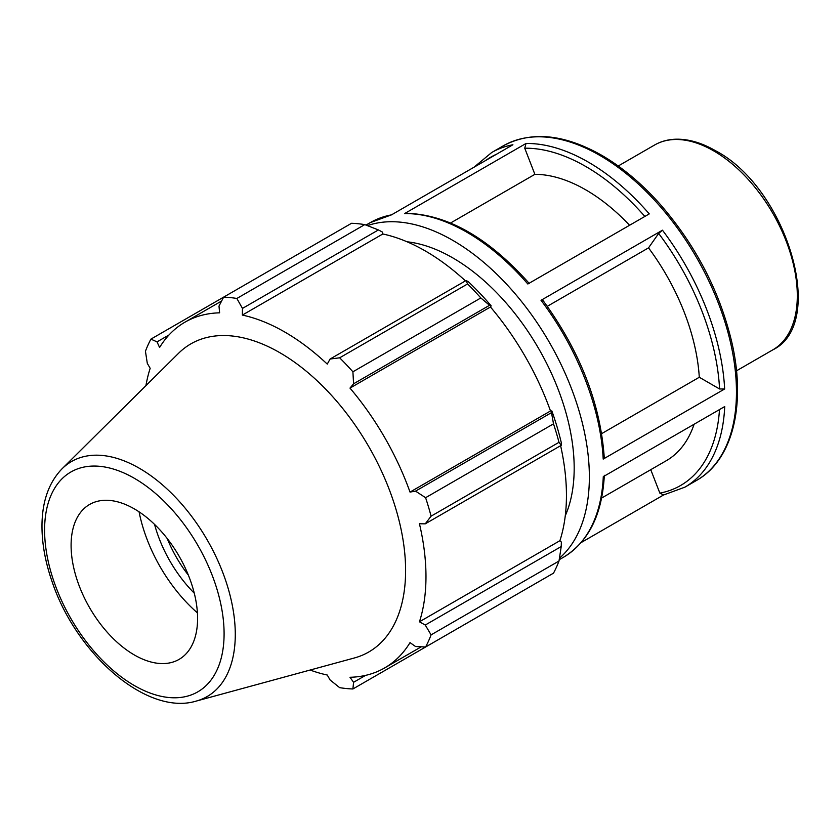<?xml version="1.0" encoding="UTF-8"?>
<svg xmlns="http://www.w3.org/2000/svg" width="840" height="840" viewBox="0 0 840 840"><rect width="100%" height="100%" fill="white"/><g stroke="black" fill="none" stroke-linecap="round" stroke-linejoin="round"><path stroke-width="1.26" d="M650.759 469.686L659.851 493.122L663.653 494.928M559.45 558.212A193.2 111.552 -120 0 0 549.35 342.321A193.2 111.552 -120 0 0 367.437 225.624M662.938 495.201L684.884 487.169A193.2 111.552 -120 0 0 724.721 406.56L603.288 476.669A193.2 111.552 60 0 1 563.441 557.277L559.209 559.724M581.133 542.577L663.306 495.128M392.185 214.599L370.241 222.632A193.2 111.552 60 0 1 391.471 214.872L512.904 144.764A193.2 111.552 -120 0 0 491.683 152.523L473.991 167.223M526.008 143.483L404.576 213.591A193.2 111.552 60 0 1 527.835 284.004L649.268 213.896A193.2 111.552 -120 0 0 526.008 143.483L524.748 148.208L534.881 174.332L450.597 222.989M662.456 230.191L541.023 300.31A193.2 111.552 60 0 1 603.204 459.092L724.647 388.983A193.2 111.552 -120 0 0 662.456 230.191L658.654 233.457L648.522 247.874L547.292 306.327M601.65 433.64L699.29 377.265L719.575 388.983L724.647 388.983M405.689 213.276L404.576 213.591M603.204 459.092L604.254 457.58M542.283 300.647L541.023 300.31M699.29 377.265A161.007 92.957 -120 0 0 648.522 247.874M629.57 225.267A161.007 92.957 -120 0 0 534.881 174.332M565.268 515.781A171.738 99.152 -120 0 0 574.182 468.206A171.738 99.152 -120 0 0 407.085 241.794M364.77 224.606L236.859 298.463A214.672 123.942 -120 0 0 223.608 297.15L351.519 223.293A214.672 123.942 60 0 1 364.77 224.606L378.42 229.929L382.379 232.04L382.83 233.982A199.647 115.269 60 0 1 465.455 280.875M491.169 305.844A201.789 116.508 -120 0 0 468.185 281.589L466.064 280.529L467.576 283.962A214.672 123.942 60 0 1 480.827 297.948L489.531 305.298L491.169 305.844L490.466 306.999A199.647 115.269 60 0 1 550.505 410.981L551.849 410.949L551.502 412.629L553.508 423.854A214.672 123.942 60 0 1 558.999 442.323L561.225 445.347L561.361 442.974A201.789 116.508 -120 0 0 551.849 410.949M560.616 445.694A199.647 115.269 60 0 1 559.913 540.698L561.361 542.062L561.225 546.546L558.999 561.025A214.672 123.942 60 0 1 553.508 573.153L425.596 647L415.548 646.527L410.025 642.621A199.647 115.269 -120 0 1 384.626 667.947A199.647 115.269 -120 0 1 349.986 677.282L353.577 682.3L352.905 688.968L480.827 615.122M382.83 233.982L242.361 315.084L242.466 308.417L378.42 229.929M236.859 298.463L242.466 308.417M157.028 341.88L150.916 339.119L223.608 297.15L218.999 306.096L219.618 312.827A199.647 115.269 -120 0 0 184.989 322.161A199.647 115.269 -120 0 0 159.59 347.487L157.028 341.88L169.019 334.95M310.118 670.037A199.647 115.269 -120 0 0 327.254 675.024L330.11 679.98L339.654 687.655A214.672 123.942 -120 0 0 352.905 688.968M559.913 540.698L419.444 621.8A199.647 115.269 -120 0 0 425.975 576.555A199.647 115.269 -120 0 0 419.444 523.772L425.261 523.835L561.225 445.347M558.999 442.323L431.088 516.169L425.261 523.835M490.466 306.999L349.986 388.101L353.577 383.796L489.531 305.298M480.827 297.948L352.905 371.794L353.577 383.796M188.349 575.117A89.45 51.639 60 0 1 167.244 538.555M154.56 524.402A94.815 54.737 -120 0 0 194.271 593.166M139.072 511.833A114.429 66.066 -120 0 0 197.41 612.875M561.225 546.546L425.261 625.034L431.088 634.872L558.999 561.025M425.261 625.034L419.444 621.8M196.224 701.085L354.375 657.972A177.902 102.711 -120 0 0 405.605 570.559A177.902 102.711 -120 0 0 319.053 382.589A177.902 102.711 -120 0 0 178.5 353.346L62.087 468.752C49.193 482.097 42.504 500.409 42 523.677C41.675 541.905 44.993 561.099 51.965 581.28C76.031 653.867 146.769 716.184 196.224 701.085A135.671 78.33 -120 0 0 235.284 634.421A135.671 78.33 -120 0 0 139.346 468.258A135.671 78.33 -120 0 0 62.087 468.752M431.088 516.169A214.672 123.942 -120 0 0 425.596 497.7L553.508 423.854M551.502 412.629L415.548 491.127L425.596 497.7M415.548 491.127L410.025 492.082A199.647 115.269 -120 0 0 349.986 388.101M352.905 371.794A214.672 123.942 -120 0 0 339.654 357.808L467.576 283.962M466.064 280.529L330.11 359.016L339.654 357.808M330.11 359.016L327.254 364.098A199.647 115.269 -120 0 0 242.361 315.084M150.916 339.119A214.672 123.942 -120 0 0 145.435 351.246L147.304 363.363L150.171 368.308A199.647 115.269 -120 0 0 145.929 385.644M425.596 647A214.672 123.942 -120 0 0 431.088 634.872M365.558 675.381L353.577 682.3M550.505 410.981L410.025 492.082M197.589 618.44A89.45 51.639 -120 0 0 154.066 523.929A89.45 51.639 -120 0 0 83.402 509.219A89.45 51.639 -120 0 0 71.096 545.412A89.45 51.639 -120 0 0 105.798 630.62A89.45 51.639 -120 0 0 171.833 662.393A89.45 51.639 -120 0 0 197.589 618.44M601.608 498.057L666.246 460.74A161.007 92.957 -120 0 0 694.092 424.242M797.307 295.712A118.251 68.271 60 0 1 772.821 349.85C827.768 323.411 786.65 187.792 715.481 150.707C701.736 142.8 688.59 138.957 676.043 139.198C668.136 139.409 660.975 141.351 654.57 145.026A118.251 68.271 60 0 1 713.696 150.885A118.251 68.271 60 0 1 797.307 295.712M719.492 409.574A189.63 109.484 60 0 1 659.851 493.122M491.683 152.523L503.244 145.845A193.2 111.552 60 0 1 599.844 155.421A193.2 111.552 60 0 1 726.065 325.668A193.2 111.552 60 0 1 696.444 480.491L684.884 487.169M485.667 160.482A189.63 109.484 60 0 1 496.514 154.224M524.748 148.208A189.63 109.484 60 0 1 644.847 216.447M658.654 233.457A189.63 109.484 60 0 1 719.575 388.983M224.091 633.738A126.924 73.28 60 0 1 134.337 685.556A126.924 73.28 60 0 1 44.593 530.103A126.924 73.28 60 0 1 134.337 478.286A126.924 73.28 60 0 1 224.091 633.738M654.57 145.026L618.24 165.995M772.821 349.85L736.491 370.818M370.241 222.632L366.009 225.078M604.327 475.293C602.217 514.553 588.588 541.874 563.441 557.277M529.326 283.531C488.45 237.668 447.248 214.253 405.709 213.276M604.254 457.538C600.38 403.253 579.821 350.711 542.567 299.891M503.244 145.845C531.153 130.851 563.945 133.99 601.629 155.243C622.125 167.139 641.602 183.446 660.041 204.141C696.003 245.532 719.985 291.827 731.997 343.056C746.214 405.29 732.627 460.226 696.444 480.491M421.26 646.8L384.626 667.947M221.613 301.014L184.989 322.161"/></g></svg>

